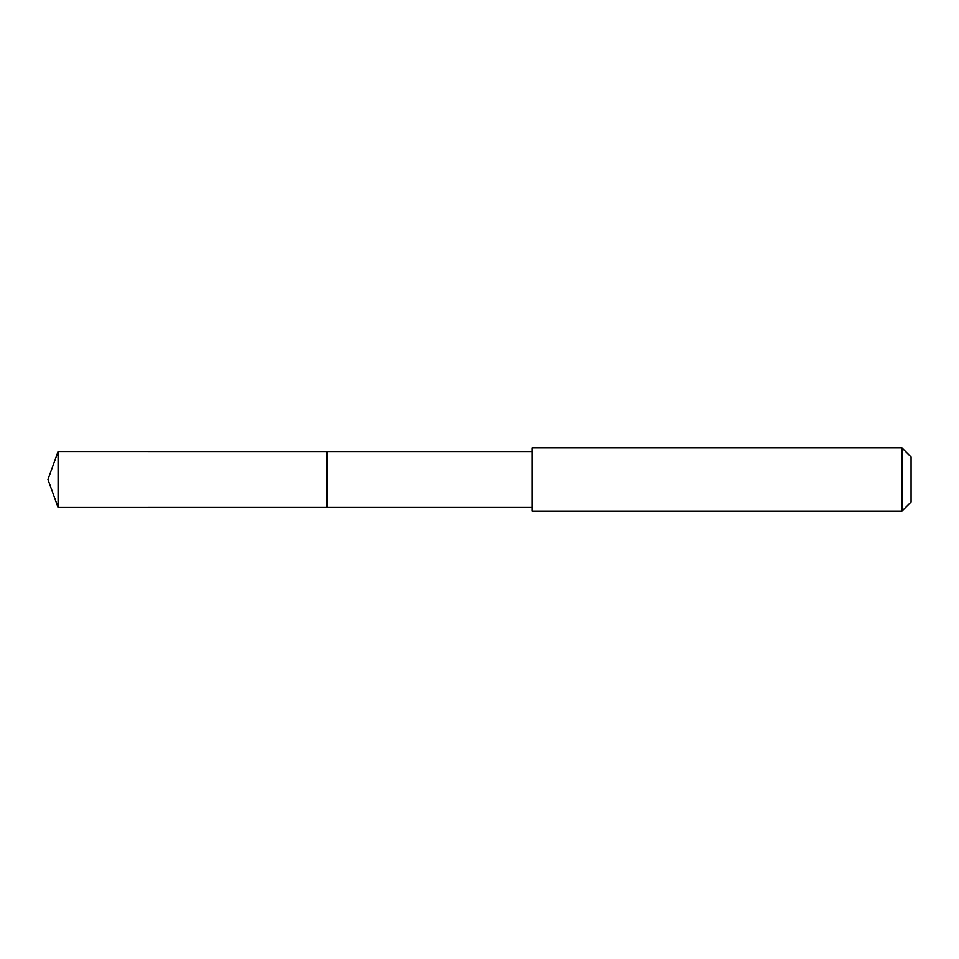 <?xml version="1.0" encoding="UTF-8"?>
<svg xmlns="http://www.w3.org/2000/svg" width="959" height="959" viewBox="0 0 959 959"><rect width="100%" height="100%" fill="white"/><g stroke="black" fill="none" stroke-linecap="round" stroke-linejoin="round"><path stroke-width="1.44" d="M326.875 472.02L326.875 451.617L58.103 451.605L58.103 507.395L326.875 507.383L326.875 451.617L532.125 451.617L532.125 507.383L326.875 507.383L326.875 472.02M532.125 447.925L532.125 511.075L901.939 511.075L901.939 447.925L532.125 447.925L532.125 451.617M901.939 447.925L911.05 457.035L911.05 501.965L901.939 511.075M326.875 507.383L58.103 507.395L47.95 479.5L58.103 507.395M47.95 479.5L58.103 451.605M532.125 507.383L532.125 511.075"/></g></svg>
